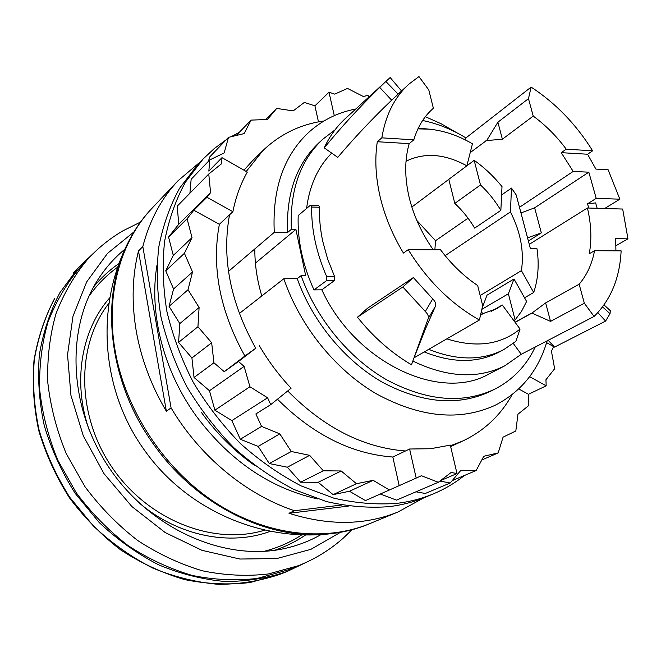 <?xml version="1.0" encoding="UTF-8"?>
<svg xmlns="http://www.w3.org/2000/svg" width="661" height="661" viewBox="0 0 661 661"><rect width="100%" height="100%" fill="white"/><g stroke="black" fill="none" stroke-linecap="round" stroke-linejoin="round"><path stroke-width="0.99" d="M413.34 277.57L402.846 286.973L357.461 317.206L367.78 308.043L413.34 277.57L432.715 298.879C435.335 301.507 436.26 303.928 435.475 306.142L425.428 328.922M357.461 317.206C373.3 337.011 391.312 352.867 411.489 364.789L428.212 318.561L435.475 306.142M412.927 361.104C447.348 377.588 477.953 379.166 504.74 365.839L489.041 373.952C440.226 402.326 354.94 362.525 321.833 289.799L313.983 289.915C302.564 264.689 297.301 239.902 298.202 215.569L310.158 205.431L310.802 205.15L311.645 207.05C311.381 229.78 316.379 252.932 326.641 276.496L326.402 280.76L313.983 289.915M306.588 208.455C309.522 185.526 317.883 167.084 331.682 153.121M535.22 347.033C526.305 365.839 512.796 379.893 494.684 389.205C462.758 404.168 426.791 401.062 386.768 379.877C349.074 358.328 316.388 318.726 301.094 275.662L305.663 275.629L295.905 229.417L291.361 229.35C289.733 190.467 300.226 160.416 322.841 139.198L334.978 129.92M615.92 250.833L615.688 238.679L627.95 238.836L615.953 245.718M594.536 250.709C592.074 263.896 586.951 275.067 579.143 284.23L584.341 303.242L594.074 316.445C610.772 299.954 619.795 278.091 621.125 250.858L594.536 250.709L589.273 253.766C591.868 239.398 591.248 224.137 587.414 208L622.679 209.041L627.95 238.836M584.341 303.242L550.539 321.386L531.915 313.091L515.142 322.394M594.074 316.445L521.281 354.271L513.283 343.464M504.74 365.839L521.281 354.271M479.399 320.031C450.959 303.862 427.237 280.404 408.225 249.668L440.598 249.85C451.405 264.26 463.766 276.166 477.672 285.552L482.695 305.655L479.399 320.031L414.125 357.775M408.225 249.668L403.425 253.056C392.394 234.705 384.603 215.8 380.042 196.35C375.605 176.925 374.696 158.723 377.299 141.735L409.184 143.627C404.59 159.681 404.573 177.569 409.134 197.284C413.612 215.701 421.66 233.209 433.269 249.808M310.802 205.141L318.643 205.356L319.461 207.248C319.164 218.345 320.279 229.772 322.808 241.529L327.649 259.079L334.524 276.438L326.641 276.496M321.833 289.799L334.317 280.685L334.524 276.438M548.167 340.299L554.538 347.108L605.608 321.072L610.02 313.686L610.351 310.687M597.808 312.653L605.608 321.072M494.684 389.205L490.123 391.477C458.255 406.416 422.379 403.359 382.504 382.314C344.951 360.898 312.422 321.502 297.227 278.628L283.842 278.744L239.323 313.512M301.094 275.662L297.227 278.628M255.41 263.144L295.905 229.417M291.361 229.35L287.585 232.515L274.282 232.333L228.491 271.382M287.585 232.515C286.006 193.78 296.508 163.821 319.089 142.636L322.841 139.198M592.628 150.807L566.237 149.188C556.628 136.232 545.631 125.202 533.229 116.088L528.47 98.654L531.122 87.103C555.678 103.149 576.185 124.384 592.628 150.807L587.571 154.228L595.9 169.092L608.103 169.72L619.844 199.184L604.666 208.512M579.143 284.23L545.647 302.903L550.539 321.386M545.647 302.903L531.915 313.091M530.957 313.413L515.035 322.254M377.299 141.735L381.835 137.852L413.819 139.818L409.184 143.627M413.819 139.818C417.727 126.656 424.246 116.138 433.376 108.272L428.791 89.929L418.95 76.577L409.258 83.864L391.651 100.183C372.06 118.963 354.106 138.025 337.763 157.368L324.221 147.874C340.985 127.325 359.485 107.173 379.736 87.417L391.651 100.183M381.835 137.852C385.627 114.832 394.766 96.837 409.258 83.864M465.41 139.967L465.939 137.926C451.86 129.316 437.425 123.508 422.627 120.5M528.47 98.654L497.89 122.211L486.868 140.256L470.219 152.6M531.122 87.103L465.939 137.926M566.237 149.188L561.23 152.658L587.571 154.228M619.844 199.184L596.214 198.358L588.827 172.191L573.194 171.422L561.23 152.658M401.425 90.83L390.172 77.552L345.331 118.567C336.639 126.54 329.591 136.315 324.196 147.899M547.151 340.828C538.508 370.482 521.075 392.014 494.849 405.416C459.668 421.371 420.189 417.521 376.431 393.873C335.251 369.821 299.871 325.989 283.842 278.744M274.282 232.333C272.183 189.765 283.346 156.731 307.77 133.233C321.444 120.575 337.44 112.502 355.75 109.007M425.362 116.691L441.201 123.789L456.594 132.646M588.736 208.041L587.546 203.811L596.214 198.358M520.967 212.933L534.633 207.827L588.827 172.191M534.633 207.827L541.326 232.862L528.379 241.001M514.01 278.992L526.594 301.457L521.554 311.29L515.101 319.932L508.383 293.748L514.01 278.992L486.992 295.186L482.117 308.158M497.89 122.211L502.377 139.207L485.959 140.619M533.229 116.088L502.377 139.207M519.48 207.306L573.194 171.422M500.856 210.372C495.205 200.878 488.413 192.409 480.489 184.956L454.809 203.406C462.56 210.636 469.178 218.865 474.672 228.119L500.856 210.372L502.005 186.617C493.742 176.396 484.472 167.63 474.177 160.334L458.759 171.885M480.489 184.956L474.177 160.334M337.763 157.368L324.221 147.874M527.552 237.877L541.326 232.862M200.523 161.697L178.173 180.602C161.433 198.283 149.65 220.278 142.826 246.578L171.075 407.878C199.969 456.693 246.446 494.858 294.459 510.705L341.712 505.037M178.173 180.602L152.493 207.744C120.996 240.604 105.512 293.385 114.84 348.983C124.656 408.63 162.986 467.831 213.916 501.74C264.97 535.542 324.419 542.375 369.639 523.686L398.236 511.887L423.858 497.816M138.48 250.965C132.266 275.687 131.473 302.085 136.1 330.161C140.95 358.287 151.039 385.322 166.365 411.258L138.48 250.965L142.826 246.578M166.365 411.258L171.075 407.878M348.322 506.111L288.981 513.275C328.848 525.85 365.269 525.388 398.236 511.887M288.981 513.275L294.459 510.705M587.546 203.811L595.627 202.894L597.147 208.289M587.414 208L529.263 244.339M387.222 80.13L379.736 87.417M402.846 286.973L425.312 311.505C427.874 314.033 428.84 316.388 428.212 318.561M482.406 314.091L481.547 310.645M513.837 320.635L515.101 319.932M481.844 309.348L508.383 293.748M454.809 203.406L448.811 179.338M201.456 412.481C216.544 433.368 234.201 450.959 254.411 465.27M156.963 265.218C148.89 312.95 163.275 370.515 196.226 416.033C229.689 460.692 270.142 488.314 317.586 498.915M334.284 115.65L328.996 92.218L334.722 94.126L347.488 88.417L363.22 96.448L368.103 95.432L368.541 97.274M546.614 342.629L553.678 346.653L551.431 351.181L554.653 368.706L545.945 379.728L546.176 385.834L529.651 376.646M409.605 449.009L430.559 448.728L450.315 445.117L456.999 473.565L451.157 472.458L438.301 482.282L421.429 475.722L416.182 478.093L409.605 449.009L405.457 450.992C363.178 447.654 323.931 427.634 287.725 390.94M380.331 494.023L396.509 500.121L438.301 482.282M416.182 478.093L365.442 500.608L349.495 491.247L333.103 494.643L318.156 482.29L300.648 482.208L287.312 467.211L269.3 463.551L258.154 446.423L240.323 439.259L231.854 420.611L267.598 397.798L249.924 386.751L244.124 366.401L238.481 361.501L255.757 348.24C230.342 302.581 221.609 258.104 229.541 214.817L219.369 224.294L193.822 210.239L206.943 197.284L210.578 192.673L208.76 174.017L221.509 163.804L221.989 157.649L247.305 172.075C240.604 183.898 235.795 197.11 232.887 211.702L229.541 214.817M231.854 420.611L214.883 410.192L249.924 386.751M214.883 410.192L209.479 390.734L244.124 366.401M209.479 390.734L194.037 377.472L191.921 357.965L178.577 342.398L179.825 323.593L169.059 306.374L173.579 288.981L165.737 270.812L173.281 255.427L168.555 237.026L178.776 224.145L177.198 206.182L208.76 174.017M178.776 224.145L210.578 192.673M464.435 475.474C455.09 482.976 444.729 489.107 433.368 493.866C422.073 498.576 410.027 501.732 397.22 503.327C376.729 504.905 355.577 503.17 333.747 498.121L301.209 485.934C279.785 474.747 259.533 460.634 240.464 443.597C222.418 425.114 206.678 404.689 193.26 382.331C181.428 359.229 172.637 335.557 166.869 311.314C162.945 287.171 162.193 263.846 164.606 241.339C168.77 219.683 175.71 199.961 185.419 182.172L203.158 158.937L214.181 148.634L226.161 139.793M231.11 136.728L239.315 132.291M439.879 481.076L450.215 482.993L425.287 493.478L415.984 491.809M189.905 193.235L191.145 179.255L209.76 159.929L224.153 152.947L228.499 137.356L244.116 133.605L251.106 120.095L267.416 119.525L276.686 108.429L293.187 110.891L304.357 102.414L314.917 105.851L328.996 92.218M208.446 161.292L209.677 156.988L228.499 137.356M433.368 493.866L425.444 497.171C414.191 501.864 402.194 505.004 389.453 506.615C369.069 508.21 348.041 506.516 326.352 501.542L294.029 489.504C272.762 478.44 252.667 464.476 233.754 447.613C215.858 429.311 200.266 409.085 186.98 386.925C175.272 364.037 166.572 340.572 160.887 316.528C157.037 292.575 156.327 269.424 158.772 247.09C162.953 225.575 169.877 205.976 179.561 188.286L197.234 165.151L203.158 158.937M261.797 295.963C257.038 279.967 254.716 264.284 254.84 248.916M512.101 394.667C500.617 415.389 484.158 430.832 462.733 441.011L450.463 445.77M246.239 171.472L263.037 150.46C280.206 134.1 300.524 124.276 323.981 120.971M240.323 439.259L261.558 426.411L255.873 413.951L270.729 404.639L291.096 388.222C278.934 375.299 268.341 361.121 259.335 345.678M270.729 404.639L267.598 397.798M232.887 211.702L206.943 197.284M209.76 159.929L208.843 171.108L221.989 157.649M168.555 237.026L187.088 218.766L193.822 210.239M173.281 255.427L192.021 237.63L187.088 218.766M165.737 270.812L184.411 253.312L192.021 237.63M173.579 288.981L192.525 271.968L184.411 253.312M169.059 306.374L188.013 289.749L192.525 271.968M179.825 323.593L199.101 307.464L188.013 289.749M178.577 342.398L197.945 326.724L199.101 307.464M191.921 357.965L211.66 342.762L197.945 326.724M194.037 377.472L213.941 362.773L211.66 342.762M213.941 362.773L224.244 371.68L238.481 361.501M258.154 446.423L279.793 433.864L261.558 426.411M269.3 463.551L291.278 451.496L279.793 433.864M287.312 467.211L309.654 455.346L291.278 451.496M300.648 482.208L323.345 470.797L309.654 455.346M318.156 482.29L341.183 470.979L323.345 470.797M333.103 494.643L356.494 483.72L341.183 470.979M349.495 491.247L373.151 480.324L356.494 483.72M389.445 489.999L373.151 480.324M440.424 480.663L456.999 473.565M452.198 480.646L476.151 470.525L460.527 470.756L450.215 482.993M481.803 459.982L498.179 452.925L483.794 456.264L476.151 470.525M546.176 385.834L528.453 394.278L528.808 405.499L517.96 414.216L515.828 430.972L503.071 437.161L498.179 452.925M265.689 119.583L276.686 108.429M236.208 135.505L251.106 120.095M528.453 394.278L518.736 388.932M243.967 170.174L252.766 160.483L263.037 150.46M318.478 121.88L314.917 105.851M224.244 371.68L244.884 356.023C219.882 311.025 211.371 267.118 219.369 224.294M255.757 348.24L244.884 356.023M399.178 485.612L392.832 457.032C351.429 453.909 312.975 434.632 277.471 399.211M405.457 450.992L392.832 457.032M151.923 208.347C142.743 217.998 134.976 229.07 128.606 241.571C99.216 297.334 107.974 382 154.253 445.208C197.49 506.301 269.638 540.863 329.509 533.857C343.456 532.394 356.585 529.106 368.879 523.999M533.7 292.509L521.422 270.638C524.264 251.519 520.595 231.953 510.432 211.941L511.482 188.104L516.216 194.954L530.428 248.751L537.013 248.792C539.269 264.59 538.161 279.157 533.7 292.509L524.537 297.772M416.851 220.477L435.525 240.736L468.062 218.188M511.482 188.104L501.6 194.954M521.422 270.638L480.167 295.533M446.836 338.862C476.184 348.116 500.592 344.844 520.058 329.046L502.269 304.985L491.123 311.447M520.058 329.046L515.869 341.365L503.856 349.545C482.125 360.799 457.082 360.732 428.733 349.33M424.246 351.925C452.504 363.244 477.482 363.286 499.179 352.04L503.856 349.545M406.019 161.243C424.502 152.228 444.787 153.749 466.864 165.812L411.853 207.033M466.864 165.812L472.45 143.792C458.222 135.497 443.812 130.614 429.212 129.151L418.256 128.168M434.864 249.817L435.525 240.736M510.432 211.941L445.126 255.658M502.269 304.985L496.923 308.613L480.687 314.413M417.926 128.87L429.212 129.151M93.11 253.634L78.444 267.498L59.977 292.575C50.021 311.571 43.147 332.326 39.354 354.841C37.512 378.034 39.148 401.632 44.27 425.626C51.393 449.406 61.721 472.012 75.247 493.437L99.191 522.512C117.46 539.707 137.323 553.827 158.78 564.891C180.726 573.971 202.811 579.507 225.054 581.506C246.966 581.473 267.722 578.102 287.328 571.401L305.522 562.685M79.551 268.085C66.323 283.883 55.78 301.945 47.922 322.271C41.833 343.629 39.082 366.111 39.685 389.726C42.296 413.579 48.327 437.061 57.78 460.155L76.238 492.751C91.309 512.944 108.627 530.585 128.176 545.664C148.634 558.966 169.96 568.89 192.153 575.425C214.412 579.92 236.134 580.912 257.319 578.408L287.18 570.154L298.499 565.667L268.374 573.971C246.974 576.466 225.021 575.417 202.497 570.823C180.04 564.147 158.442 554.042 137.703 540.508C117.881 525.173 100.315 507.243 85.005 486.727L66.24 453.62C56.623 430.179 50.459 406.366 47.757 382.174C47.096 358.245 49.823 335.474 55.937 313.859C63.836 293.31 74.462 275.059 87.806 259.12L79.551 268.085M311.645 207.05L319.461 207.248M334.317 280.685L326.402 280.76M385.826 81.443L397.972 93.994M425.312 311.505L432.715 298.879M610.02 313.686L602.568 306.919M280.148 574.235L250.065 582.523C228.772 585.043 206.984 584.076 184.708 579.614C162.532 573.12 141.256 563.263 120.88 550.059C101.43 535.096 84.228 517.588 69.265 497.551C55.912 476.399 45.733 454.057 38.735 430.542C33.703 406.788 32.125 383.397 34.008 360.361C37.826 337.969 44.725 317.28 54.714 298.301L54.855 298.111C44.94 316.974 38.09 337.581 34.298 359.923C32.439 382.917 34.025 406.308 39.073 430.088C46.105 453.644 56.317 476.036 69.702 497.246L93.416 526.024C111.519 543.036 131.209 557.008 152.484 567.939C174.256 576.913 196.177 582.374 218.262 584.324C240.026 584.266 260.657 580.903 280.148 574.235L287.328 571.401M133.985 231.879L107.479 253.411L86.682 281.908L72.999 316.222L67.538 354.734L70.942 395.377L83.294 435.839L104.008 473.664L131.903 506.557L165.25 532.584L201.977 550.332L239.885 559.032L276.827 558.553L310.885 549.341L340.481 532.312M124.962 249.164C115.411 256.972 107.041 266.168 99.844 276.752C65.53 326.501 67.678 407.639 110.238 469.376C152.625 531.237 227.615 562.321 286.353 548.109C298.813 545.185 310.406 540.665 321.114 534.542M119.12 263.425C109.652 269.936 101.158 277.752 93.639 286.874M274.687 550.274C285.891 546.523 296.235 541.392 305.713 534.889M117.84 267.044C106.702 275.017 97.035 284.808 88.838 296.417M264.053 551.34C277.827 547.845 290.427 542.326 301.87 534.79M109.933 297.59C81.32 329.715 72.09 382.422 89.541 431.046M138.612 502.443C177.759 536.154 230.268 546.424 270.514 531.221M265.003 530.072C214.453 545.92 148.618 520.802 112.403 467.897C75.982 415.133 76.131 344.662 109.032 303.151M414.934 355.502L425.651 328.401M610.318 310.653L604.022 304.936M462.733 441.011L450.653 446.563M329.509 533.857C258.972 541.557 186.005 508.73 144.899 450.785C101.265 391.039 94.746 307.241 128.606 241.571M73.222 273.183L78.444 267.498M87.806 259.12C98.258 247.817 109.999 238.373 123.02 230.788L140.504 222.071M351.974 529.742L343.852 537.6C330.583 549.514 315.471 558.875 298.499 565.667"/></g></svg>
